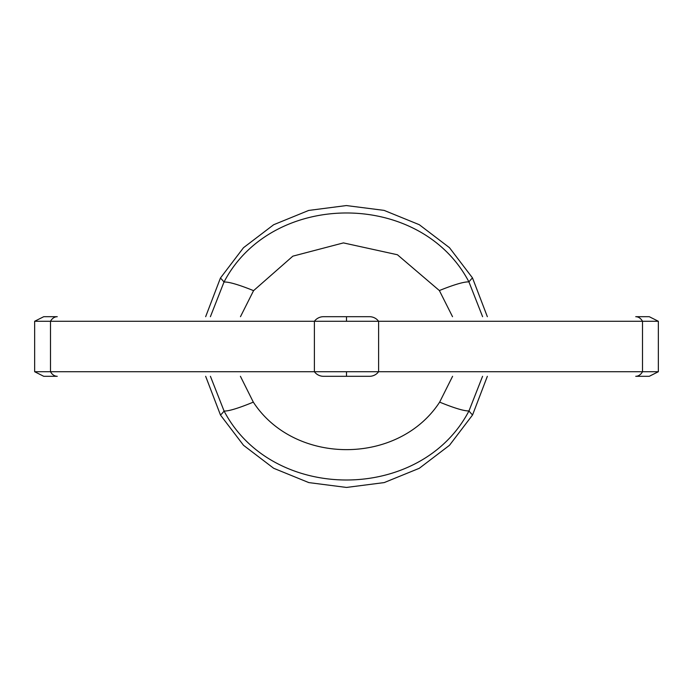 <?xml version="1.0" encoding="UTF-8"?>
<svg xmlns="http://www.w3.org/2000/svg" width="693" height="693" viewBox="0 0 693 693"><rect width="100%" height="100%" fill="white"/><g stroke="black" fill="none" stroke-linecap="round" stroke-linejoin="round"><path stroke-width="1.04" d="M205.656 316.692L220.435 278.04L243.494 247.713L273.657 224.731L308.706 210.429L346.37 205.561L384.104 210.386L419.291 224.705L449.462 247.67L472.496 277.919L487.344 316.692M487.344 376.308L472.565 414.96L449.48 445.313L419.282 468.303L384.208 482.588L346.5 487.439L308.809 482.597L273.657 468.269L243.529 445.313L220.504 415.081L205.656 376.308M472.496 277.919A183.437 14.934 -30 0 0 468.944 281.93L482.597 316.692M210.403 316.692L223.995 282.06C272.046 190.081 420.755 189.865 468.944 281.93A91.719 10.802 152.1 0 0 439.371 290.558L397.418 254.747L343.433 242.905L292.853 256.159L253.569 290.653L240.471 316.692M253.569 290.653A91.719 10.793 -152.1 0 0 223.995 282.06A183.437 14.943 29.9 0 0 220.435 278.04M472.565 414.96A183.437 14.943 29.9 0 1 468.979 410.906C420.937 502.91 272.28 503.109 224.082 411.036L210.421 376.308M240.419 376.308L253.317 402.131A91.719 10.187 152 0 1 224.082 411.036A183.437 14.934 -30 0 1 220.504 415.081M482.571 376.308L468.979 410.906A91.719 10.378 -152.1 0 1 439.648 402.131L452.581 376.308M253.317 402.131C294.508 465.384 398.328 465.566 439.648 402.131M452.52 316.692L439.371 290.558M346.5 371.725L346.5 376.308L346.5 371.725L314.397 371.725L314.397 321.275L346.5 321.275L346.5 316.692L346.5 321.275L378.603 321.275A11.469 11.391 90 0 0 369.49 316.692L323.51 316.692A11.469 11.391 90 0 0 314.397 321.275L50.502 321.275A11.469 8.463 -90 0 1 57.268 316.692L43.746 316.692L34.65 321.275L50.502 321.275L50.502 371.725L314.397 371.725A11.469 11.391 -90 0 0 323.51 376.308L369.49 376.308A11.469 11.391 -90 0 0 378.603 371.725L378.603 321.275L642.498 321.275A11.469 8.463 -90 0 0 635.732 316.692L649.254 316.692L658.35 321.275L642.498 321.275L642.498 371.725L346.5 371.725M658.35 321.275L658.35 371.725L642.498 371.725A11.469 8.463 90 0 1 635.732 376.308L637.343 376.308M34.65 371.725L50.502 371.725A11.469 8.463 90 0 0 57.268 376.308L43.746 376.308L34.65 371.725L34.65 321.275M635.732 376.308L649.254 376.308L658.35 371.725M637.343 316.692L635.732 316.692M55.657 376.308L57.268 376.308M55.657 316.692L57.268 316.692"/></g></svg>
